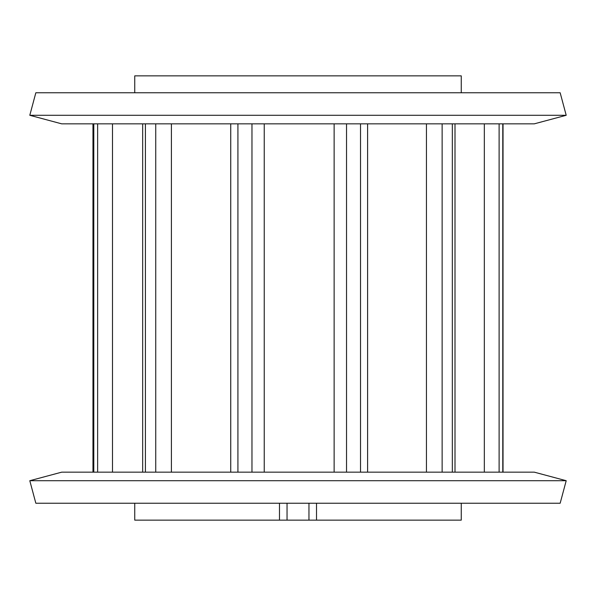 <?xml version="1.0" encoding="UTF-8"?>
<svg xmlns="http://www.w3.org/2000/svg" width="596" height="596" viewBox="0 0 596 596"><rect width="100%" height="100%" fill="white"/><g stroke="black" fill="none" stroke-linecap="round" stroke-linejoin="round"><path stroke-width="0.89" d="M29.8 115.289L35.834 92.767L560.165 92.767L566.2 115.289L534.284 123.841L61.716 123.841L29.8 115.289L566.2 115.289M461.252 92.767L461.252 75.863L134.748 75.863L134.748 92.767M461.252 503.233L461.252 520.137L316.513 520.137L316.513 503.233M287.041 503.233L287.041 520.137L316.513 520.137M308.959 503.233L308.959 520.137L134.748 520.137L134.748 503.233M92.969 472.159L92.969 123.841M93.52 472.159L93.52 123.841M142.667 472.159L142.667 123.841M230.734 472.159L230.734 123.841M334.132 472.159L334.132 123.841M35.834 503.233L560.165 503.233L566.2 480.711L29.8 480.711L35.834 503.233M29.8 480.711L61.716 472.159L534.284 472.159L566.2 480.711M279.487 520.137L279.487 503.233M264.244 472.159L264.244 123.841L264.244 472.159M502.786 472.159L502.786 123.841M499.113 472.159L499.113 123.841M484.332 472.159L484.332 123.841M452.334 472.159L452.334 123.841M442.135 472.159L442.135 123.841M426.438 472.159L426.438 123.841M360.528 472.159L360.528 123.841M346.529 472.159L346.529 123.841M251.966 472.159L251.966 123.841M237.923 472.159L237.923 123.841M171.402 472.159L171.402 123.841M155.742 472.159L155.742 123.841M145.417 472.159L145.417 123.841M112.488 472.159L112.488 123.841M97.632 472.159L97.632 123.841M93.796 472.159L93.796 123.841M503.031 472.159L503.031 123.841M455.001 472.159L455.001 123.841M367.598 472.159L367.598 123.841"/></g></svg>
